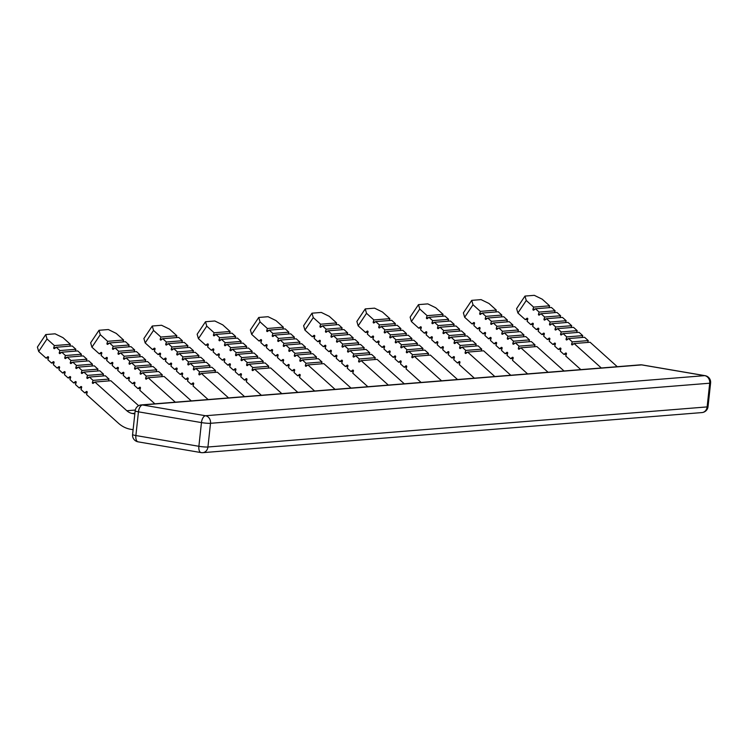 <?xml version="1.0" encoding="UTF-8"?>
<svg xmlns="http://www.w3.org/2000/svg" width="748" height="748" viewBox="0 0 748 748"><rect width="100%" height="100%" fill="white"/><g stroke="black" fill="none" stroke-linecap="round" stroke-linejoin="round"><path stroke-width="1.12" d="M38.672 351.485L37.4 347.081L45.759 334.562L47.031 338.975L38.672 351.485L46.039 358.105L47.666 356.815A0.664 0.58 85.4 0 1 48.545 357.609L47.881 359.76L51.565 363.079L53.192 361.789A0.664 0.58 85.4 0 1 54.071 362.574L53.398 364.734L57.082 368.044L58.718 366.754A0.664 0.58 85.4 0 1 59.597 367.539L58.924 369.699L62.608 373.009L64.235 371.719A0.664 0.58 85.4 0 1 65.113 372.513L64.45 374.664L68.133 377.974L69.76 376.683A0.664 0.58 85.4 0 1 70.639 377.478L69.966 379.629L73.65 382.939L75.286 381.658A0.664 0.58 85.4 0 1 76.165 382.443L75.492 384.603L79.176 387.913L80.803 386.623A0.664 0.58 85.4 0 1 81.682 387.408L81.018 389.568L84.702 392.878L86.329 391.587A0.664 0.58 85.4 0 1 87.207 392.382L86.534 394.533L118.474 423.256A29.312 25.367 -94.6 0 0 130.648 429.287L133.116 429.707M517.897 313.001L516.625 308.597L524.984 296.077L526.255 300.49L517.897 313.001L525.264 319.62L526.891 318.33A0.664 0.58 85.4 0 1 527.77 319.125L527.106 321.275L530.781 324.585L532.417 323.304A0.664 0.58 85.4 0 1 533.296 324.09L532.623 326.25L536.307 329.559L537.934 328.269A0.664 0.58 85.4 0 1 538.812 329.055L538.149 331.214L541.832 334.524L544.245 334.328M154.873 403.827L139.782 390.26L140.456 388.1A0.664 0.58 -94.6 0 0 139.577 387.314L137.941 388.605L134.266 385.285L134.93 383.135A0.664 0.58 -94.6 0 0 134.051 382.35L132.424 383.631L128.74 380.321L129.404 378.17A0.664 0.58 -94.6 0 0 128.534 377.375L126.898 378.666L123.214 375.356L123.888 373.205A0.664 0.58 -94.6 0 0 123.009 372.411L121.372 373.701L117.698 370.391L118.362 368.231A0.664 0.58 -94.6 0 0 117.483 367.446L115.856 368.736L112.172 365.426L112.836 363.266A0.664 0.58 -94.6 0 0 111.966 362.481L110.33 363.762L106.646 360.452L107.319 358.301A0.664 0.58 -94.6 0 0 106.44 357.507L104.804 358.797L101.13 355.487L101.793 353.337A0.664 0.58 -94.6 0 0 100.915 352.542L99.288 353.832L91.92 347.212L90.648 342.799L99.007 330.289L100.279 334.693L91.92 347.212M208.122 399.554L193.031 385.977L193.704 383.827A0.664 0.58 -94.6 0 0 192.825 383.032L191.189 384.322L187.505 381.013L188.178 378.862A0.664 0.58 -94.6 0 0 187.299 378.067L185.672 379.358L181.988 376.048L182.652 373.888A0.664 0.58 -94.6 0 0 181.773 373.102L180.146 374.393L176.463 371.083L177.136 368.923A0.664 0.58 -94.6 0 0 176.257 368.138L174.621 369.428L170.937 366.109L171.61 363.958A0.664 0.58 -94.6 0 0 170.731 363.173L169.104 364.454L165.42 361.144L166.084 358.993A0.664 0.58 -94.6 0 0 165.205 358.199L163.578 359.489L159.894 356.179L160.568 354.019A0.664 0.58 -94.6 0 0 159.689 353.234L158.052 354.524L154.369 351.214L155.042 349.054A0.664 0.58 -94.6 0 0 154.163 348.269L152.536 349.559L145.168 342.93L143.897 338.526L152.255 326.016L153.527 330.42L145.168 342.93M261.37 395.281L246.279 381.704L246.952 379.554A0.664 0.58 -94.6 0 0 246.073 378.759L244.437 380.049L240.753 376.74L241.426 374.58A0.664 0.58 -94.6 0 0 240.547 373.794L238.911 375.085L235.237 371.775L235.901 369.615A0.664 0.58 -94.6 0 0 235.022 368.829L233.395 370.11L229.711 366.801L230.375 364.65A0.664 0.58 -94.6 0 0 229.505 363.855L227.869 365.146L224.185 361.836L224.858 359.685A0.664 0.58 -94.6 0 0 223.979 358.89L222.343 360.181L218.668 356.871L219.332 354.711A0.664 0.58 -94.6 0 0 218.453 353.926L216.827 355.216L213.143 351.906L213.806 349.746A0.664 0.58 -94.6 0 0 212.937 348.961L211.301 350.251L207.617 346.932L208.29 344.781A0.664 0.58 -94.6 0 0 207.411 343.986L205.775 345.277L198.416 338.657L197.145 334.253L205.504 321.734L206.775 326.147L198.416 338.657M314.618 390.998L299.527 377.431L300.191 375.272A0.664 0.58 -94.6 0 0 299.322 374.486L297.685 375.776L294.001 372.457L294.675 370.307A0.664 0.58 -94.6 0 0 293.796 369.521L292.159 370.802L288.485 367.492L289.149 365.342A0.664 0.58 -94.6 0 0 288.27 364.547L286.643 365.837L282.959 362.528L283.623 360.368A0.664 0.58 -94.6 0 0 282.753 359.582L281.117 360.873L277.433 357.563L278.106 355.403A0.664 0.58 -94.6 0 0 277.228 354.617L275.591 355.908L271.917 352.589L272.581 350.438A0.664 0.58 -94.6 0 0 271.702 349.653L270.075 350.934L266.391 347.624L267.055 345.473A0.664 0.58 -94.6 0 0 266.185 344.678L264.549 345.969L260.865 342.659L261.538 340.508A0.664 0.58 -94.6 0 0 260.659 339.714L259.023 341.004L251.665 334.384L250.384 329.971L258.752 317.461L260.024 321.864L251.665 334.384M367.866 386.725L352.776 373.149L353.439 370.999A0.664 0.58 -94.6 0 0 352.56 370.204L350.934 371.494L347.25 368.184L347.923 366.034A0.664 0.58 -94.6 0 0 347.044 365.239L345.408 366.529L341.724 363.219L342.397 361.06A0.664 0.58 -94.6 0 0 341.518 360.274L339.891 361.565L336.207 358.255L336.871 356.095A0.664 0.58 -94.6 0 0 335.992 355.309L334.365 356.6L330.681 353.28L331.355 351.13A0.664 0.58 -94.6 0 0 330.476 350.344L328.839 351.625L325.156 348.316L325.829 346.165A0.664 0.58 -94.6 0 0 324.95 345.37L323.323 346.661L319.639 343.351L320.303 341.191A0.664 0.58 -94.6 0 0 319.424 340.405L317.797 341.696L314.113 338.386L314.786 336.226A0.664 0.58 -94.6 0 0 313.908 335.441L312.271 336.731L304.913 330.102L303.632 325.698L311.991 313.188L313.272 317.591L304.913 330.102M358.152 325.829L356.88 321.425L365.239 308.905L366.52 313.319L358.152 325.829L365.52 332.449L367.156 331.158A0.664 0.58 85.4 0 1 368.025 331.953L367.361 334.104L371.045 337.413L372.672 336.132A0.664 0.58 85.4 0 1 373.551 336.918L372.887 339.078L376.562 342.388L378.198 341.097A0.664 0.58 85.4 0 1 379.077 341.883L378.404 344.043L382.088 347.353L383.724 346.062A0.664 0.58 85.4 0 1 384.594 346.857L383.93 349.007L387.614 352.317L389.241 351.027A0.664 0.58 85.4 0 1 390.119 351.822L389.456 353.972L393.13 357.282L394.766 356.001A0.664 0.58 85.4 0 1 395.645 356.787L394.972 358.947L398.656 362.256L400.292 360.966A0.664 0.58 85.4 0 1 401.162 361.752L400.498 363.911L404.182 367.221L405.809 365.931A0.664 0.58 85.4 0 1 406.688 366.726L406.024 368.876L421.115 382.452M411.4 321.556L410.128 317.143L418.487 304.632L419.759 309.036L411.4 321.556L418.768 328.176L420.395 326.885A0.664 0.58 85.4 0 1 421.274 327.68L420.61 329.831L424.294 333.141L425.921 331.85A0.664 0.58 85.4 0 1 426.799 332.645L426.126 334.795L429.81 338.105L431.446 336.824A0.664 0.58 85.4 0 1 432.325 337.61L431.652 339.76L435.336 343.08L436.963 341.789A0.664 0.58 85.4 0 1 437.842 342.575L437.178 344.735L440.862 348.044L442.489 346.754A0.664 0.58 85.4 0 1 443.368 347.54L442.694 349.699L446.378 353.009L448.015 351.719A0.664 0.58 85.4 0 1 448.894 352.514L448.22 354.664L451.904 357.974L453.531 356.693A0.664 0.58 85.4 0 1 454.41 357.479L453.746 359.629L457.43 362.948L459.057 361.658A0.664 0.58 85.4 0 1 459.936 362.443L459.263 364.603L474.363 378.17M464.648 317.274L463.377 312.87L471.736 300.359L473.007 304.763L464.648 317.274L472.016 323.903L473.643 322.612A0.664 0.58 85.4 0 1 474.522 323.398L473.858 325.558L477.533 328.868L479.169 327.577A0.664 0.58 85.4 0 1 480.048 328.363L479.375 330.523L483.058 333.832L484.695 332.542A0.664 0.58 85.4 0 1 485.564 333.337L484.9 335.487L488.584 338.797L490.211 337.507A0.664 0.58 85.4 0 1 491.09 338.302L490.426 340.452L494.101 343.771L495.737 342.481A0.664 0.58 85.4 0 1 496.616 343.267L495.943 345.426L499.627 348.736L501.263 347.446A0.664 0.58 85.4 0 1 502.132 348.231L501.469 350.391L505.152 353.701L506.779 352.411A0.664 0.58 85.4 0 1 507.658 353.206L506.994 355.356L510.669 358.666L512.305 357.376A0.664 0.58 85.4 0 1 513.184 358.17L512.511 360.321L527.602 373.897M541.832 334.524L543.459 333.234A0.664 0.58 85.4 0 1 544.338 334.029L543.674 336.179L547.349 339.489L548.985 338.199A0.664 0.58 85.4 0 1 549.864 338.994L549.191 341.144L552.875 344.454L555.287 344.267M552.875 344.454L554.502 343.173A0.664 0.58 85.4 0 1 555.381 343.958L554.717 346.118L558.401 349.428L560.813 349.232M558.401 349.428L560.028 348.138A0.664 0.58 85.4 0 1 560.907 348.923L560.243 351.083L563.917 354.393L566.339 354.197M563.917 354.393L565.553 353.103A0.664 0.58 85.4 0 1 566.432 353.898L565.759 356.048L580.85 369.624M525.264 319.62L527.677 319.424M549.023 307.68L549.593 305.829L542.235 299.2L534.296 295.329L524.984 296.077M601.299 367.979L574.118 343.538L572.491 344.819A0.664 0.58 85.4 0 1 571.612 344.033L572.276 341.883L568.602 338.564L566.965 339.854A0.664 0.58 85.4 0 1 566.086 339.068L566.76 336.909L563.076 333.599L561.439 334.889A0.664 0.58 85.4 0 1 560.57 334.104L561.234 331.944L557.55 328.634L555.923 329.924A0.664 0.58 85.4 0 1 555.044 329.129L555.708 326.979L552.033 323.669L550.397 324.959A0.664 0.58 85.4 0 1 549.518 324.165L550.191 322.014L546.508 318.695L544.871 319.985A0.664 0.58 85.4 0 1 544.002 319.2L544.666 317.04L540.982 313.73L539.355 315.02A0.664 0.58 85.4 0 1 538.476 314.235L539.14 312.075L535.465 308.765L533.829 310.055A0.664 0.58 85.4 0 1 532.95 309.261L533.623 307.11L549.593 305.829M535.465 308.765L551.435 307.484L555.119 310.794L539.14 312.075M554.539 312.645L555.119 310.794M540.982 313.73L556.961 312.449L560.635 315.759L544.666 317.04M565.591 322.575L566.161 320.724L562.477 317.414L546.508 318.695M550.191 322.014L566.161 320.724M552.033 323.669L568.003 322.388L571.687 325.698L555.708 326.979M576.633 332.514L577.204 330.663L573.529 327.353L557.55 328.634M561.234 331.944L577.204 330.663M587.676 342.444L588.255 340.592L584.571 337.283L568.602 338.564M572.276 341.883L588.255 340.592M510.669 358.666L513.091 358.479M505.152 353.701L507.565 353.505M499.627 348.736L502.039 348.54M488.584 338.797L490.997 338.61M477.533 328.868L479.954 328.671M548.05 372.252L520.87 347.811L519.243 349.101A0.664 0.58 85.4 0 1 518.364 348.306L519.037 346.156L515.353 342.846L513.717 344.136A0.664 0.58 85.4 0 1 512.838 343.341L513.511 341.191L509.827 337.881L508.201 339.162A0.664 0.58 85.4 0 1 507.322 338.377L507.986 336.217L504.302 332.907L502.675 334.197A0.664 0.58 85.4 0 1 501.796 333.412L502.469 331.252L498.785 327.942L497.149 329.232A0.664 0.58 85.4 0 1 496.27 328.437L496.943 326.287L493.259 322.977L491.632 324.267A0.664 0.58 85.4 0 1 490.753 323.473L491.417 321.322L487.733 318.012L486.106 319.293A0.664 0.58 85.4 0 1 485.228 318.508L485.891 316.357L482.217 313.038L480.581 314.328A0.664 0.58 85.4 0 1 479.702 313.543L480.375 311.383L496.345 310.102L495.774 311.953M482.217 313.038L498.187 311.757L501.871 315.067L501.3 316.918M485.891 316.357L501.871 315.067M487.733 318.012L503.713 316.722L507.396 320.041L506.817 321.883M496.943 326.287L512.913 325.006L512.343 326.857M498.785 327.942L514.755 326.661L518.439 329.971L517.868 331.822M507.986 336.217L523.965 334.936L523.385 336.787M519.037 346.156L535.007 344.875L534.437 346.726M457.43 362.948L459.842 362.752M451.904 357.974L454.317 357.787M446.378 353.009L448.791 352.813M435.336 343.08L437.748 342.883M494.802 376.534L467.631 352.084L465.995 353.374A0.664 0.58 85.4 0 1 465.116 352.589L465.789 350.429L462.105 347.119L460.469 348.409A0.664 0.58 85.4 0 1 459.59 347.624L460.263 345.464L456.579 342.154L454.952 343.444A0.664 0.58 85.4 0 1 454.073 342.649L454.737 340.499L451.063 337.189L449.426 338.47A0.664 0.58 85.4 0 1 448.548 337.685L449.221 335.534L445.537 332.215L443.901 333.505A0.664 0.58 85.4 0 1 443.022 332.72L443.695 330.56L440.011 327.25L438.384 328.54A0.664 0.58 85.4 0 1 437.505 327.755L438.169 325.595L434.495 322.285L432.858 323.575A0.664 0.58 85.4 0 1 431.979 322.781L432.653 320.63L428.969 317.32L427.332 318.601A0.664 0.58 85.4 0 1 426.454 317.816L427.127 315.665L443.096 314.375L442.526 316.226M428.969 317.32L444.938 316.03L448.622 319.349L448.052 321.191M432.653 320.63L448.622 319.349M434.495 322.285L450.464 321.004L454.148 324.314L453.569 326.165M443.695 330.56L459.665 329.279L459.094 331.13M445.537 332.215L461.507 330.934L465.191 334.244L464.62 336.095M454.737 340.499L470.716 339.218L470.137 341.06M465.789 350.429L481.759 349.148L481.188 350.999M404.182 367.221L406.594 367.025M398.656 362.256L401.068 362.06M393.13 357.282L395.552 357.095M382.088 347.353L384.5 347.156M496.345 310.102L488.986 303.482L481.058 299.611L471.736 300.359M443.096 314.375L435.738 307.755L427.809 303.884L418.487 304.632M441.563 380.807L414.383 356.366L412.746 357.647A0.664 0.58 85.4 0 1 411.868 356.861L412.541 354.711L408.857 351.392L407.221 352.682A0.664 0.58 85.4 0 1 406.351 351.897L407.015 349.737L403.331 346.427L401.704 347.717A0.664 0.58 85.4 0 1 400.825 346.932L401.489 344.772L397.814 341.462L396.178 342.752A0.664 0.58 85.4 0 1 395.299 341.958L395.973 339.807L392.289 336.497L390.652 337.787A0.664 0.58 85.4 0 1 389.783 336.993L390.447 334.842L386.763 331.532L385.136 332.813A0.664 0.58 85.4 0 1 384.257 332.028L384.921 329.868L381.246 326.558L379.61 327.848A0.664 0.58 85.4 0 1 378.731 327.063L379.404 324.903L375.72 321.593L374.084 322.884A0.664 0.58 85.4 0 1 373.215 322.089L373.878 319.938L389.858 318.657L382.49 312.028L374.561 308.157L365.239 308.905M313.272 317.591L320.63 324.211L336.609 322.93L329.242 316.311L321.313 312.44L311.991 313.188M282.781 329.055L283.361 327.203L275.993 320.583L268.065 316.713L258.752 317.461M229.543 333.337L230.113 331.486L222.745 324.856L214.816 320.986L205.504 321.734M176.294 337.61L176.865 335.759L169.506 329.139L161.568 325.268L152.255 326.016M123.046 341.883L123.616 340.031L116.258 333.412L108.329 329.541L99.007 330.289M69.798 346.165L70.368 344.314L63.01 337.685L55.081 333.814L45.759 334.562M560.065 317.61L560.635 315.759M571.107 327.549L571.687 325.698M582.159 337.479L582.729 335.628L579.045 332.318L563.076 333.599M617.278 366.698L590.097 342.247L574.118 343.538M533.623 307.11L526.255 300.49M493.259 322.977L509.238 321.696L512.913 325.006M504.302 332.907L520.281 331.626L523.965 334.936M509.827 337.881L525.807 336.591L529.481 339.901L528.911 341.752M515.353 342.846L531.323 341.565L535.007 344.875M520.87 347.811L536.849 346.53L564.029 370.971M480.375 311.383L473.007 304.763M440.011 327.25L455.99 325.969L459.665 329.279M451.063 337.189L467.033 335.899L470.716 339.218M456.579 342.154L472.558 340.873L476.233 344.183L475.663 346.034M462.105 347.119L478.075 345.838L481.759 349.148M467.631 352.084L483.601 350.803L510.781 375.253M427.127 315.665L419.759 309.036M389.858 318.657L389.278 320.509M375.72 321.593L391.69 320.312L395.374 323.622L394.804 325.474M381.246 326.558L397.216 325.277L400.9 328.587L400.33 330.438M386.763 331.532L402.742 330.242L406.426 333.552L405.846 335.403M392.289 336.497L408.258 335.216L411.942 338.526L411.372 340.377M397.814 341.462L413.784 340.181L417.468 343.491L416.898 345.342M403.331 346.427L419.31 345.146L422.994 348.456L422.414 350.307M408.857 351.392L424.827 350.111L428.511 353.421L427.94 355.272M414.383 356.366L430.352 355.076L457.533 379.526M373.878 319.938L366.52 313.319M336.609 322.93L336.03 324.782M320.63 324.211L319.966 326.371A0.664 0.58 -94.6 0 0 320.845 327.156L322.472 325.866L338.451 324.585L342.126 327.895L341.556 329.746M322.472 325.866L326.156 329.185L325.483 331.336A0.664 0.58 -94.6 0 0 326.362 332.121L327.998 330.84L343.968 329.55L347.652 332.869L347.081 334.711M327.998 330.84L331.682 334.15L331.009 336.301A0.664 0.58 -94.6 0 0 331.888 337.096L333.514 335.805L349.494 334.524L353.178 337.834L352.598 339.686M333.514 335.805L337.198 339.115L336.535 341.266A0.664 0.58 -94.6 0 0 337.413 342.06L339.04 340.77L355.019 339.489L358.694 342.799L358.124 344.65M339.04 340.77L342.724 344.08L342.051 346.24A0.664 0.58 -94.6 0 0 342.93 347.025L344.566 345.735L360.536 344.454L364.22 347.764L363.65 349.615M344.566 345.735L348.25 349.045L347.577 351.205A0.664 0.58 -94.6 0 0 348.456 351.99L350.083 350.709L366.062 349.419L369.746 352.738L369.166 354.58M350.083 350.709L353.767 354.019L353.103 356.17A0.664 0.58 -94.6 0 0 353.982 356.964L355.609 355.674L371.588 354.393L375.262 357.703L374.692 359.554M355.609 355.674L359.292 358.984L358.619 361.134A0.664 0.58 -94.6 0 0 359.498 361.929L361.134 360.639L377.104 359.358L404.285 383.799M361.134 360.639L388.315 385.08M288.307 334.019L288.887 332.177L285.203 328.868L269.224 330.149L272.908 333.458L272.244 335.609A0.664 0.58 -94.6 0 0 273.114 336.404L274.75 335.113L278.434 338.423L277.76 340.583A0.664 0.58 -94.6 0 0 278.639 341.369L280.276 340.078L283.95 343.388L283.286 345.548A0.664 0.58 -94.6 0 0 284.165 346.333L285.792 345.043L289.476 348.362L288.812 350.513A0.664 0.58 -94.6 0 0 289.682 351.298L291.318 350.017L295.002 353.327L294.329 355.478A0.664 0.58 -94.6 0 0 295.208 356.272L296.844 354.982L300.518 358.292L299.855 360.452A0.664 0.58 -94.6 0 0 300.733 361.237L302.36 359.947L306.044 363.257L305.38 365.417A0.664 0.58 -94.6 0 0 306.25 366.202L307.886 364.912L335.067 389.362M293.833 338.994L294.403 337.142L290.72 333.832L274.75 335.113M299.35 343.958L299.929 342.107L296.245 338.797L280.276 340.078M304.875 348.923L305.455 347.072L301.771 343.762L285.792 345.043M310.401 353.888L310.972 352.046L307.288 348.727L291.318 350.017M315.918 358.862L316.498 357.011L312.814 353.701L296.844 354.982M321.444 363.827L322.023 361.976L318.339 358.666L302.36 359.947M351.036 388.081L323.856 363.631L307.886 364.912M260.024 321.864L267.382 328.494L266.718 330.644A0.664 0.58 -94.6 0 0 267.597 331.439L269.224 330.149M235.059 338.302L235.639 336.45L231.955 333.141L215.976 334.421L219.66 337.731L218.996 339.891A0.664 0.58 -94.6 0 0 219.875 340.677L221.502 339.386L225.185 342.696L224.512 344.856A0.664 0.58 -94.6 0 0 225.391 345.641L227.027 344.361L230.711 347.67L230.038 349.821A0.664 0.58 -94.6 0 0 230.917 350.616L232.544 349.325L236.228 352.635L235.564 354.786A0.664 0.58 -94.6 0 0 236.443 355.581L238.07 354.29L241.754 357.6L241.08 359.76A0.664 0.58 -94.6 0 0 241.959 360.545L243.596 359.255L247.279 362.565L246.606 364.725A0.664 0.58 -94.6 0 0 247.485 365.51L249.112 364.22L252.796 367.539L252.132 369.69A0.664 0.58 -94.6 0 0 253.011 370.484L254.638 369.194L281.818 393.635M240.585 343.267L241.155 341.415L237.481 338.105L221.502 339.386M246.111 348.231L246.681 346.38L242.997 343.07L227.027 344.361M251.627 353.206L252.207 351.354L248.523 348.044L232.544 349.325M257.153 358.17L257.723 356.319L254.049 353.009L238.07 354.29M262.679 363.135L263.249 361.284L259.565 357.974L243.596 359.255M268.195 368.1L268.775 366.249L265.091 362.939L249.112 364.22M297.788 392.354L270.617 367.913L254.638 369.194M206.775 326.147L214.143 332.767L213.47 334.917A0.664 0.58 -94.6 0 0 214.349 335.712L215.976 334.421M181.811 342.575L182.39 340.723L178.707 337.413L162.737 338.694L166.411 342.014L165.747 344.164A0.664 0.58 -94.6 0 0 166.626 344.95L168.253 343.669L171.937 346.979L171.264 349.129A0.664 0.58 -94.6 0 0 172.143 349.924L173.779 348.633L177.463 351.943L176.79 354.094A0.664 0.58 -94.6 0 0 177.669 354.889L179.305 353.598L182.98 356.908L182.316 359.068A0.664 0.58 -94.6 0 0 183.195 359.853L184.821 358.563L188.505 361.873L187.832 364.033A0.664 0.58 -94.6 0 0 188.711 364.818L190.347 363.537L194.031 366.847L193.358 368.998A0.664 0.58 -94.6 0 0 194.237 369.793L195.873 368.502L199.548 371.812L198.884 373.963A0.664 0.58 -94.6 0 0 199.763 374.757L201.39 373.467L228.57 397.908M187.337 347.54L187.907 345.698L184.232 342.378L168.253 343.669M192.862 352.514L193.433 350.662L189.749 347.353L173.779 348.633M198.379 357.479L198.959 355.627L195.275 352.317L179.305 353.598M203.905 362.443L204.475 360.592L200.801 357.282L184.821 358.563M209.431 367.408L210.001 365.566L206.317 362.247L190.347 363.537M214.947 372.382L215.527 370.531L211.843 367.221L195.873 368.502M244.549 396.627L217.369 372.186L201.39 373.467M153.527 330.42L160.895 337.039L160.222 339.199A0.664 0.58 -94.6 0 0 161.101 339.985L162.737 338.694M128.572 346.857L129.142 345.006L125.458 341.696L109.489 342.977L113.163 346.287L112.499 348.437A0.664 0.58 -94.6 0 0 113.378 349.232L115.005 347.942L118.689 351.251L118.025 353.411A0.664 0.58 -94.6 0 0 118.895 354.197L120.531 352.906L124.215 356.216L123.542 358.376A0.664 0.58 -94.6 0 0 124.42 359.162L126.057 357.871L129.731 361.191L129.067 363.341A0.664 0.58 -94.6 0 0 129.946 364.126L131.573 362.845L135.257 366.155L134.593 368.306A0.664 0.58 -94.6 0 0 135.463 369.101L137.099 367.81L140.783 371.12L140.11 373.28A0.664 0.58 -94.6 0 0 140.989 374.065L142.625 372.775L146.299 376.085L145.636 378.245A0.664 0.58 -94.6 0 0 146.514 379.03L148.141 377.74L175.322 402.19M134.088 351.822L134.668 349.971L130.984 346.661L115.005 347.942M139.614 356.787L140.185 354.935L136.501 351.625L120.531 352.906M145.14 361.752L145.71 359.9L142.027 356.59L126.057 357.871M150.657 366.716L151.236 364.874L147.552 361.555L131.573 362.845M156.182 371.691L156.753 369.839L153.069 366.529L137.099 367.81M161.708 376.655L162.279 374.804L158.595 371.494L142.625 372.775M191.301 400.909L164.121 376.459L148.141 377.74M100.279 334.693L107.647 341.322L106.973 343.472A0.664 0.58 -94.6 0 0 107.852 344.267L109.489 342.977M75.324 351.13L75.894 349.279L72.21 345.969L56.24 347.25L54.604 348.54A0.664 0.58 85.4 0 1 53.725 347.745L54.398 345.595L47.031 338.975M80.84 356.095L81.42 354.243L77.736 350.934L61.757 352.214L60.13 353.505A0.664 0.58 85.4 0 1 59.251 352.719L59.924 350.56L56.24 347.25M86.366 361.06L86.936 359.208L83.262 355.898L67.283 357.189L65.656 358.47A0.664 0.58 85.4 0 1 64.777 357.684L65.441 355.524L61.757 352.214M91.892 366.034L92.462 364.183L88.778 360.873L72.808 362.154L71.172 363.444A0.664 0.58 85.4 0 1 70.293 362.649L70.967 360.499L67.283 357.189M97.408 370.999L97.988 369.147L94.304 365.837L78.325 367.118L76.698 368.409A0.664 0.58 85.4 0 1 75.819 367.614L76.492 365.463L72.808 362.154M102.934 375.964L103.505 374.112L99.83 370.802L83.851 372.083L82.224 373.374A0.664 0.58 85.4 0 1 81.345 372.588L82.009 370.428L78.325 367.118M108.46 380.928L109.03 379.077L105.346 375.767L89.377 377.048L87.74 378.338A0.664 0.58 85.4 0 1 86.862 377.553L87.535 375.393L83.851 372.083M138.623 405.697L110.872 380.741L94.893 382.022L93.266 383.313A0.664 0.58 85.4 0 1 92.387 382.518L93.061 380.367L89.377 377.048M134.827 413.906L132.368 413.485A13.324 11.529 85.4 0 1 126.833 410.736L94.893 382.022M93.061 380.367L109.03 379.077M82.009 370.428L97.988 369.147M70.967 360.499L86.936 359.208M59.924 350.56L75.894 349.279M54.398 345.595L70.368 344.314M62.608 373.009L65.02 372.813M73.65 382.939L76.062 382.752M79.176 387.913L81.588 387.716M84.702 392.878L87.114 392.681M146.299 376.085L162.279 374.804M135.257 366.155L151.236 364.874M124.215 356.216L140.185 354.935M113.163 346.287L129.142 345.006M107.647 341.322L123.616 340.031M115.856 368.736L118.268 368.54M126.898 378.666L129.311 378.469M132.424 383.631L134.836 383.444M137.941 388.605L140.362 388.408M199.548 371.812L215.527 370.531M188.505 361.873L204.475 360.592M177.463 351.943L193.433 350.662M166.411 342.014L182.39 340.723M160.895 337.039L176.865 335.759M169.104 364.454L171.516 364.267M180.146 374.393L182.559 374.196M185.672 379.358L188.085 379.161M191.189 384.322L193.61 384.135M252.796 367.539L268.775 366.249M241.754 357.6L257.723 356.319M230.711 347.67L246.681 346.38M219.66 337.731L235.639 336.45M214.143 332.767L230.113 331.486M222.343 360.181L224.765 359.984M233.395 370.11L235.807 369.923M238.911 375.085L241.333 374.888M244.437 380.049L246.849 379.853M306.044 363.257L322.023 361.976M295.002 353.327L310.972 352.046M283.95 343.388L299.929 342.107M272.908 333.458L288.887 332.177M267.382 328.494L283.361 327.203M275.591 355.908L278.013 355.711M286.643 365.837L289.055 365.641M292.159 370.802L294.581 370.615M297.685 375.776L300.098 375.58M359.292 358.984L375.262 357.703M348.25 349.045L364.22 347.764M337.198 339.115L353.178 337.834M326.156 329.185L342.126 327.895M328.839 351.625L331.252 351.438M339.891 361.565L342.304 361.368M345.408 366.529L347.82 366.333M350.934 371.494L353.346 371.307M412.541 354.711L428.511 353.421M401.489 344.772L417.468 343.491M390.447 334.842L406.426 333.552M379.404 324.903L395.374 323.622M365.52 332.449L367.932 332.262M312.271 336.731L314.684 336.535M259.023 341.004L261.445 340.808M205.775 345.277L208.196 345.09M152.536 349.559L154.948 349.363M99.288 353.832L101.7 353.636M46.039 358.105L48.452 357.918M472.016 323.903L474.428 323.706M418.768 328.176L421.18 327.979M483.058 333.832L485.471 333.636M429.81 338.105L432.222 337.918M376.562 342.388L378.984 342.191M323.323 346.661L325.735 346.464M270.075 350.934L272.487 350.747M216.827 355.216L219.239 355.019M163.578 359.489L165.991 359.292M110.33 363.762L112.742 363.575M57.082 368.044L59.494 367.848M536.307 329.559L538.719 329.363M494.101 343.771L496.522 343.575M440.862 348.044L443.274 347.848M387.614 352.317L390.026 352.121M334.365 356.6L336.778 356.403M281.117 360.873L283.529 360.676M227.869 365.146L230.281 364.949M174.621 369.428L177.042 369.231M121.372 373.701L123.794 373.504M68.133 377.974L70.546 377.787M547.349 339.489L549.771 339.293M566.76 336.909L582.729 335.628M513.511 341.191L529.481 339.901M460.263 345.464L476.233 344.183M407.015 349.737L422.994 348.456M353.767 354.019L369.746 352.738M300.518 358.292L316.498 357.011M247.279 362.565L263.249 361.284M194.031 366.847L210.001 365.566M140.783 371.12L156.753 369.839M87.535 375.393L103.505 374.112M502.469 331.252L518.439 329.971M449.221 335.534L465.191 334.244M395.973 339.807L411.942 338.526M342.724 344.08L358.694 342.799M289.476 348.362L305.455 347.072M236.228 352.635L252.207 351.354M182.98 356.908L198.959 355.627M129.731 361.191L145.71 359.9M76.492 365.463L92.462 364.183M491.417 321.322L507.396 320.041M438.169 325.595L454.148 324.314M384.921 329.868L400.9 328.587M331.682 334.15L347.652 332.869M278.434 338.423L294.403 337.142M225.185 342.696L241.155 341.415M171.937 346.979L187.907 345.698M118.689 351.251L134.668 349.971M65.441 355.524L81.42 354.243M424.294 333.141L426.706 332.944M371.045 337.413L373.458 337.226M317.797 341.696L320.209 341.499M264.549 345.969L266.961 345.772M211.301 350.251L213.713 350.055M158.052 354.524L160.465 354.328M104.804 358.797L107.226 358.601M51.565 363.079L53.978 362.883M530.781 324.585L533.202 324.398M47.666 356.815L48.246 356.777M526.891 318.33L527.471 318.293M100.915 352.542L101.494 352.495M154.163 348.269L154.743 348.222M207.411 343.986L207.981 343.949M260.659 339.714L261.23 339.667M313.908 335.441L314.478 335.394M367.156 331.158L367.726 331.121M420.395 326.885L420.974 326.839M473.643 322.612L474.223 322.566M117.483 367.446L118.062 367.399M170.731 363.173L171.311 363.126M223.979 358.89L224.55 358.844M277.228 354.617L277.798 354.571M330.476 350.344L331.046 350.298M383.724 346.062L384.294 346.015M436.963 341.789L437.543 341.743M490.211 337.507L490.791 337.47M543.459 333.234L544.039 333.187M69.76 376.683L70.34 376.646M123.009 372.411L123.579 372.364M176.257 368.138L176.827 368.091M229.505 363.855L230.075 363.809M282.753 359.582L283.324 359.536M335.992 355.309L336.572 355.263M389.241 351.027L389.82 350.98M442.489 346.754L443.068 346.707M495.737 342.481L496.307 342.434M106.44 357.507L107.011 357.46M159.689 353.234L160.259 353.187M212.937 348.961L213.507 348.914M266.185 344.678L266.756 344.632M319.424 340.405L320.004 340.359M372.672 336.132L373.252 336.086M425.921 331.85L426.5 331.803M479.169 327.577L479.739 327.531M532.417 323.304L532.987 323.258M58.718 366.754L59.288 366.707M111.966 362.481L112.537 362.434M165.205 358.199L165.785 358.152M218.453 353.926L219.033 353.879M271.702 349.653L272.281 349.606M324.95 345.37L325.52 345.324M378.198 341.097L378.769 341.051M431.446 336.824L432.017 336.778M484.695 332.542L485.265 332.495M537.934 328.269L538.513 328.222M352.56 370.204L353.14 370.166M347.044 365.239L347.614 365.192M341.518 360.274L342.088 360.227M299.322 374.486L299.892 374.439M293.796 369.521L294.366 369.475M288.27 364.547L288.85 364.5M246.073 378.759L246.644 378.712M240.547 373.794L241.118 373.748M235.022 368.829L235.601 368.783M192.825 383.032L193.395 382.995M187.299 378.067L187.879 378.021M181.773 373.102L182.353 373.056M139.577 387.314L140.147 387.268M134.051 382.35L134.631 382.303M128.534 377.375L129.105 377.329M86.329 391.587L86.908 391.541M80.803 386.623L81.382 386.576M75.286 381.658L75.857 381.611M64.235 371.719L64.814 371.672M53.192 361.789L53.772 361.742M394.766 356.001L395.337 355.954M400.292 360.966L400.863 360.919M405.809 365.931L406.388 365.884M448.015 351.719L448.585 351.672M453.531 356.693L454.111 356.646M459.057 361.658L459.637 361.611M501.263 347.446L501.833 347.399M506.779 352.411L507.359 352.364M512.305 357.376L512.876 357.338M548.985 338.199L549.556 338.152M554.502 343.173L555.081 343.126M560.028 348.138L560.607 348.091M565.553 353.103L566.124 353.056M532.95 309.261L535.044 309.092M538.476 314.235L540.561 314.067M549.518 324.165L551.613 323.996M560.57 334.104L562.655 333.935M571.612 344.033L573.697 343.865M479.702 313.543L481.796 313.375M485.228 318.508L487.313 318.339M496.27 328.437L498.364 328.279M507.322 338.377L509.407 338.208M518.364 348.306L520.449 348.138M426.454 317.816L428.548 317.648M431.979 322.781L434.074 322.612M443.022 332.72L445.116 332.551M454.073 342.649L456.158 342.481M465.116 352.589L467.21 352.42M138.492 441.853A6.667 3.263 -80.3 0 1 138.09 441.844A6.667 3.263 -80.3 0 1 135.884 435.542A6.667 0.72 6.2 0 1 132.583 434.551L135.164 410.848A6.667 0.72 6.2 0 0 138.455 411.83L135.884 435.542L198.884 446.294L201.455 422.592L138.455 411.83A6.667 3.263 99.7 0 1 142.503 404.977L205.504 415.738A6.667 5.769 85.4 0 1 210.515 423.303L207.935 447.005A6.667 5.769 85.4 0 1 202.745 452.671L701.933 412.578A6.667 5.769 -94.6 0 0 707.131 406.912L709.702 383.21A6.667 5.769 -94.6 0 0 704.691 375.646L641.691 364.893A6.667 5.769 -94.6 0 0 640.447 364.837L141.25 404.92A6.667 5.769 85.4 0 1 142.503 404.977L641.691 364.893A6.667 3.263 -80.3 0 1 642.102 364.912A6.667 3.263 -80.3 0 1 642.485 365.024M132.583 434.551A6.667 6.667 0 0 0 138.09 441.844L201.09 452.596A6.667 6.667 0 0 0 202.745 452.671A6.667 5.769 85.4 0 1 201.493 452.615A6.667 3.263 99.7 0 1 201.09 452.596A6.667 3.263 99.7 0 1 198.884 446.294A6.667 0.72 6.2 0 0 207.935 447.005L707.131 406.912A6.667 0.72 -173.8 0 0 708.029 406.66L710.6 382.948A6.667 0.72 -173.8 0 1 709.702 383.21L210.515 423.303A6.667 0.72 6.2 0 1 201.455 422.592A6.667 3.263 -80.3 0 1 205.504 415.738L704.691 375.646A6.667 3.263 99.7 0 1 705.102 375.664L642.102 364.912A6.667 6.667 0 0 0 640.447 364.837M132.368 413.485L134.902 413.279M126.833 410.736L135.294 410.054M92.387 382.518L94.482 382.35M81.345 372.588L83.43 372.42M70.293 362.649L72.388 362.481M59.251 352.719L61.345 352.551M53.725 347.745L55.82 347.586M145.636 378.245L147.721 378.077M134.593 368.306L136.678 368.138M123.542 358.376L125.636 358.208M112.499 348.437L114.584 348.269M106.973 343.472L109.068 343.304M198.884 373.963L200.969 373.804M187.832 364.033L189.927 363.865M176.79 354.094L178.884 353.935M165.747 344.164L167.833 343.996M160.222 339.199L162.316 339.031M252.132 369.69L254.217 369.521M241.08 359.76L243.175 359.592M230.038 349.821L232.132 349.653M218.996 339.891L221.081 339.723M213.47 334.917L215.555 334.749M305.38 365.417L307.465 365.248M294.329 355.478L296.423 355.309M283.286 345.548L285.371 345.38M272.244 335.609L274.329 335.441M266.718 330.644L268.803 330.476M358.619 361.134L360.714 360.966M347.577 351.205L349.671 351.036M336.535 341.266L338.62 341.107M325.483 331.336L327.577 331.168M319.966 326.371L322.051 326.203M411.868 356.861L413.962 356.693M400.825 346.932L402.91 346.763M389.783 336.993L391.868 336.824M378.731 327.063L380.826 326.895M373.215 322.089L375.3 321.921M512.838 343.341L514.933 343.173M459.59 347.624L461.684 347.455M406.351 351.897L408.436 351.728M353.103 356.17L355.188 356.001M299.855 360.452L301.94 360.284M246.606 364.725L248.701 364.556M193.358 368.998L195.452 368.829M140.11 373.28L142.204 373.112M86.862 377.553L88.956 377.385M566.086 339.068L568.181 338.9M501.796 333.412L503.881 333.243M448.548 337.685L450.642 337.516M395.299 341.958L397.394 341.789M342.051 346.24L344.145 346.072M288.812 350.513L290.897 350.344M235.564 354.786L237.649 354.617M182.316 359.068L184.401 358.9M129.067 363.341L131.152 363.173M75.819 367.614L77.914 367.446M555.044 329.129L557.129 328.961M490.753 323.473L492.839 323.304M437.505 327.755L439.59 327.587M384.257 332.028L386.342 331.86M331.009 336.301L333.103 336.132M277.76 340.583L279.855 340.415M224.512 344.856L226.607 344.688M171.264 349.129L173.358 348.961M118.025 353.411L120.11 353.243M64.777 357.684L66.862 357.516M544.002 319.2L546.087 319.031M141.25 404.92A6.667 6.667 0 0 0 135.164 410.848M710.6 382.948A6.667 6.667 0 0 0 705.102 375.664M701.933 412.578A6.667 6.667 0 0 0 708.029 406.66"/></g></svg>
